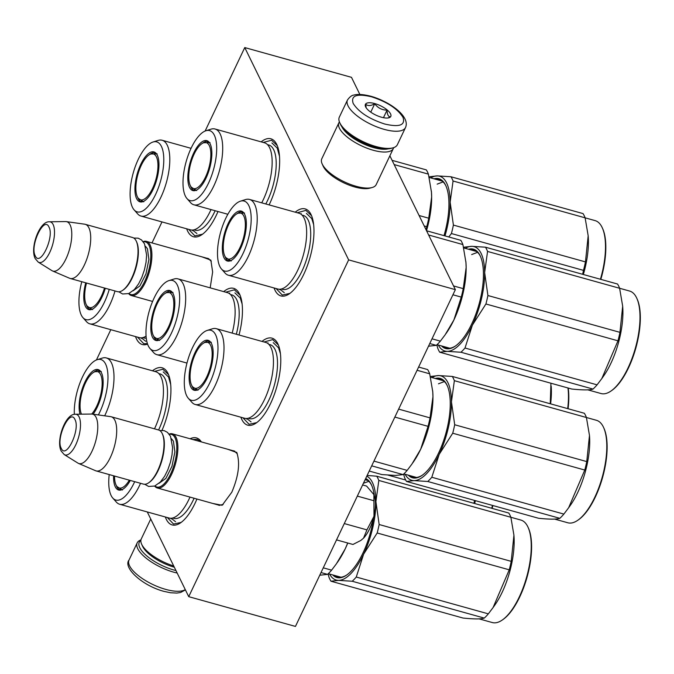 <?xml version="1.0" encoding="UTF-8"?>
<svg xmlns="http://www.w3.org/2000/svg" width="674" height="674" viewBox="0 0 674 674"><rect width="100%" height="100%" fill="white"/><g stroke="black" fill="none" stroke-linecap="round" stroke-linejoin="round"><path stroke-width="1.01" d="M227.955 449.331L236.835 452.591M232.968 450.721L233.979 450.881L237.299 453.754M201.973 256.861L210.852 260.13L212.639 272.01L210.187 287.849M206.985 258.26L207.996 258.42L211.316 261.293M236.658 452.212C240.306 462.625 238.689 475.97 231.797 492.239L222.15 505.273L212.858 503.47M217.988 211.518A45.166 17.718 105.6 0 1 216.362 215.158A45.166 17.718 105.6 0 1 201.947 234.628A45.166 17.718 105.6 0 1 186.681 228.806M147.581 344.119A45.166 17.718 105.6 0 1 135.516 336.57M152.484 370.801A45.166 17.718 105.6 0 1 168.239 373.977A45.166 17.718 105.6 0 1 162.03 430.307M261.15 141.86A45.166 17.718 105.6 0 1 276.98 144.969A45.166 17.718 105.6 0 1 269.448 204.205A45.166 17.718 105.6 0 1 269.111 204.896M196.934 499.03A45.166 17.718 105.6 0 1 195.013 503.335A45.166 17.718 105.6 0 1 180.598 522.805A45.166 17.718 105.6 0 1 165.341 516.983M190.127 438.774A45.166 17.718 105.6 0 1 201.374 441.917M295.22 212.175A45.166 17.718 105.6 0 1 311.287 215.09A45.166 17.718 105.6 0 1 303.755 274.326A45.166 17.718 105.6 0 1 289.34 293.797A45.166 17.718 105.6 0 1 274.082 287.975M262.026 341.415A45.166 17.718 105.6 0 1 278.092 344.338A45.166 17.718 105.6 0 1 270.56 403.566A45.166 17.718 105.6 0 1 256.145 423.036A45.166 17.718 105.6 0 1 240.888 417.214M223.692 291.623A45.166 17.718 105.6 0 1 239.767 294.538A45.166 17.718 105.6 0 1 239.017 335.003M205.132 131.034L244.763 47.576L348.643 259.886L188.728 596.667L147.277 511.945M96.424 359.967L110.806 329.687M151.995 242.926L161.979 221.914M223.145 504.514L218.814 505.256L217.871 504.868M348.643 259.886L455.363 289.651L295.448 626.424L188.728 596.667M244.763 47.576L351.483 77.333L359.857 94.453M389.875 155.804L455.363 289.651M256.735 422.615L249.094 424.3L242.926 417.787M264.065 341.988L272.717 339.603L278.379 345.004M289.93 293.375L282.288 295.06L276.121 288.548M297.259 212.748L305.912 210.364L311.573 215.756M225.739 292.187L234.383 289.812L240.054 295.204M154.557 371.382L162.864 369.251L168.525 374.643M181.188 522.384L173.555 524.069L167.379 517.556M192.781 439.515L197.17 439.372L200.852 441.765M147.429 343.689L143.722 343.656L137.555 337.143M263.214 142.433L271.605 140.243L277.267 145.635M202.537 234.198L194.896 235.892L188.72 229.371M143.149 241.621A28.106 11.028 105.6 0 1 146.427 241.368A28.106 11.028 105.6 0 1 150.066 244.873A28.106 11.028 -74.4 0 1 147.707 276.921A28.106 11.028 -74.4 0 1 131.32 295.515A28.106 11.028 -74.4 0 1 128.65 293.603M143.351 241.89A27.305 10.708 105.6 0 1 149.038 245.344A27.305 10.708 -74.4 0 1 145.795 278.901A27.305 10.708 -74.4 0 1 128.961 293.485M70.138 278.455L117.453 291.648A28.106 11.028 -74.4 0 0 122.702 290.326L123.477 289.786A27.305 10.708 -74.4 0 0 136.03 267.654A27.305 10.708 -74.4 0 0 136.746 242.21L136.359 241.351A28.106 11.028 -74.4 0 0 136.19 240.997A28.106 11.028 105.6 0 0 132.551 237.501L85.236 224.307A28.106 11.028 105.6 0 1 88.884 227.804A28.106 11.028 -74.4 0 1 86.525 259.861A28.106 11.028 -74.4 0 1 70.138 278.455A28.106 11.028 -74.4 0 1 69.59 278.261L52.513 270.94A25.637 10.059 -74.4 0 0 67.729 254.772A25.637 10.059 -74.4 0 0 70.113 224.914A25.637 10.059 105.6 0 0 66.271 221.611L84.671 224.189A28.106 11.028 105.6 0 1 85.236 224.307M122.702 290.326A28.106 11.028 -74.4 0 0 135.617 267.536A28.106 11.028 -74.4 0 0 136.359 241.351M49.463 221.788C39.454 220.962 29.723 248.142 35.225 258.631L38.224 262.093A21.062 8.265 -74.4 0 0 50.946 249.65A21.062 8.265 -74.4 0 0 53.136 224.535A21.062 8.265 -74.4 0 0 49.463 221.788L65.639 221.578A25.637 10.059 105.6 0 1 66.271 221.611M38.224 262.093L51.949 270.645A25.637 10.059 -74.4 0 0 52.513 270.94M169.132 434.09A28.106 11.028 105.6 0 1 172.409 433.837A28.106 11.028 105.6 0 1 176.049 437.333A28.106 11.028 -74.4 0 1 173.69 469.39A28.106 11.028 -74.4 0 1 157.303 487.976A28.106 11.028 -74.4 0 1 154.641 486.072M169.334 434.351A27.305 10.708 105.6 0 1 175.021 437.805A27.305 10.708 -74.4 0 1 171.777 471.362A27.305 10.708 -74.4 0 1 154.944 485.946M96.121 470.915L143.436 484.109A28.106 11.028 -74.4 0 0 148.684 482.786L149.46 482.247A27.305 10.708 -74.4 0 0 162.013 460.115A27.305 10.708 -74.4 0 0 162.729 434.679L162.341 433.812A28.106 11.028 -74.4 0 0 162.181 433.466A28.106 11.028 105.6 0 0 158.533 429.961L111.218 416.768A28.106 11.028 105.6 0 1 114.866 420.273A28.106 11.028 -74.4 0 1 112.507 452.321A28.106 11.028 -74.4 0 1 96.121 470.915A28.106 11.028 -74.4 0 1 95.573 470.722L78.496 463.409A25.637 10.059 -74.4 0 0 93.711 447.233A25.637 10.059 -74.4 0 0 96.096 417.375A25.637 10.059 105.6 0 0 92.254 414.08L110.654 416.65A28.106 11.028 105.6 0 1 111.218 416.768M148.684 482.786A28.106 11.028 -74.4 0 0 161.608 459.997A28.106 11.028 -74.4 0 0 162.341 433.812M75.446 414.249C65.445 413.432 55.706 440.611 61.208 451.091L64.207 454.554A21.062 8.265 -74.4 0 0 76.937 442.11A21.062 8.265 -74.4 0 0 79.119 416.995A21.062 8.265 -74.4 0 0 75.446 414.249L91.622 414.038A25.637 10.059 105.6 0 1 92.254 414.08M64.207 454.554L77.931 463.105A25.637 10.059 -74.4 0 0 78.496 463.409M369.554 528.921A26.101 10.236 105.6 0 1 363.522 538.172L366.934 529.882L373.843 516.587A26.101 10.236 105.6 0 1 369.554 528.921M339.536 533.572L348.172 515.383M360.75 540.497L363.522 538.172L360.742 540.497L352.957 544.466L336.537 539.891M362.62 484.96L366.597 486.072L373.826 494.531A26.101 10.236 -74.4 0 1 373.901 494.699L373.986 515.972A26.101 10.236 -74.4 0 0 373.901 494.699M373.986 515.972L373.843 516.587M345.004 523.765L366.934 529.882M357.33 496.106L373.75 500.689M175.965 570.566A30.515 11.323 -154.6 0 1 174.094 570.078A30.515 11.323 -154.6 0 1 139.813 547.735A30.515 11.323 -154.6 0 1 140.866 540.371M177.169 573.043A32.116 11.921 -154.6 0 1 173.841 572.209A32.116 11.921 -154.6 0 1 137.757 548.687A32.116 11.921 -154.6 0 1 137.201 542.848A32.116 11.921 -154.6 0 1 140.942 539.908M347.481 99.988L339.325 117.158A32.116 11.921 25.4 0 0 339.704 122.617L340.496 124.378A30.515 11.323 25.4 0 0 340.665 124.749A30.515 11.323 25.4 0 0 374.946 147.092A30.515 11.323 25.4 0 0 391.03 148.373L392.891 147.876A32.116 11.921 25.4 0 0 397.357 144.716L405.512 127.538C410.517 116.358 389.547 101.504 370.902 96.264C359.444 93.357 355.029 94.739 354.086 95.042C351.954 95.16 349.755 96.812 347.481 99.988A32.116 11.921 25.4 0 0 384.121 129.349A32.116 11.921 25.4 0 0 405.512 127.538M339.704 122.617A32.116 11.921 25.4 0 0 339.881 123.005A32.116 11.921 25.4 0 0 375.966 146.519A32.116 11.921 25.4 0 0 392.891 147.876M384.77 124.033C399.497 127.437 405.571 125.212 403.001 117.343C397.475 108.649 386.952 101.791 371.425 96.761C356.698 93.349 350.623 95.582 353.193 103.451C358.72 112.145 369.251 119.003 384.77 124.033M381.433 117.209A14.053 5.215 25.4 0 0 388.839 117.807A14.053 5.215 25.4 0 0 388.561 111.227A14.053 5.215 25.4 0 0 374.761 103.577A14.053 5.215 25.4 0 0 365.569 106.753A14.053 5.215 25.4 0 0 381.433 117.209M388.022 117.967L390.364 116.863C388.275 116.703 387.171 114.454 387.061 110.115C381.964 110.089 377.853 107.966 374.736 103.771C370.742 105.987 367.734 106.121 365.721 104.167L366.159 107.798M374.736 103.771L370.759 112.154M387.061 110.115L383.464 117.697M174.33 567.23A28.106 10.43 -154.6 0 1 166.099 564.323A28.106 10.43 -154.6 0 1 142.593 546.311L141.599 544.103A30.111 11.18 -154.6 0 1 140.883 540.228A30.111 11.18 -154.6 0 1 141.254 538.989L150.74 519.014M173.707 565.958A30.111 11.18 -154.6 0 1 166.781 563.413A30.111 11.18 -154.6 0 1 141.599 544.103M341.92 126.855A28.106 10.43 25.4 0 0 342.004 127.024A28.106 10.43 25.4 0 0 373.573 147.606A28.106 10.43 25.4 0 0 388.207 148.836M339.418 121.918A30.111 11.18 25.4 0 0 338.904 122.735A30.111 11.18 25.4 0 0 339.426 128.212A30.111 11.18 25.4 0 0 373.253 150.26A30.111 11.18 25.4 0 0 393.304 148.566A30.111 11.18 25.4 0 0 393.616 147.657M338.904 122.735L321.793 158.769A30.111 11.18 25.4 0 0 322.147 163.883L323.132 166.09A28.106 10.43 25.4 0 0 323.293 166.427A28.106 10.43 25.4 0 0 354.869 187.01A28.106 10.43 25.4 0 0 369.681 188.189L372.014 187.566A30.111 11.18 25.4 0 0 376.193 184.609L393.304 148.566M322.147 163.883A30.111 11.18 25.4 0 0 322.315 164.245A30.111 11.18 25.4 0 0 356.142 186.294A30.111 11.18 25.4 0 0 372.014 187.566M189.984 497.092A39.345 15.435 105.6 0 1 187.625 502.004A39.345 15.435 105.6 0 1 169.098 518.036L119.652 504.245A39.345 15.435 105.6 0 1 116.316 502.054L112.76 498.035A36.337 14.255 -74.4 0 0 134.69 481.674M319.762 575.217L327.556 574.374A60.222 23.632 -74.4 0 0 331.608 570.153L336.377 563.843L345.147 548.99L347.717 543.008M337.11 562.798L337.598 562.099A54.206 21.265 -74.4 0 0 345.147 548.99A54.206 21.265 -74.4 0 0 347.776 543.025M327.556 574.374L321.026 572.555M331.608 570.153L323.276 567.828M121.042 489.998A25.494 10 105.6 0 1 119.972 488.987M120.579 490.099A25.494 10 105.6 0 1 120.174 490.006A25.494 10 105.6 0 1 116.863 486.839A25.494 10 -74.4 0 1 116.299 485.44M113.603 475.793A25.924 10.169 -74.4 0 0 115.271 486.796A25.924 10.169 -74.4 0 0 119.795 490.175A25.924 10.169 -74.4 0 0 130.301 480.444M109.213 474.563A36.337 14.255 -74.4 0 0 111.126 495.533A36.337 14.255 -74.4 0 0 112.76 498.035M140.537 483.3A39.345 15.435 105.6 0 1 119.652 504.245M194.095 498.238A38.401 15.064 105.6 0 1 172.797 517.969M363.429 483.258L368.847 481.337M175.552 521.71L171.162 518.247M367.136 475.448L376.741 476.206L508.803 513.04A60.222 23.632 105.6 0 1 509.906 515.02A60.222 23.632 105.6 0 1 510.875 517.278L378.822 480.444L375.907 501.582A54.206 21.265 -74.4 0 0 372.368 482.39A54.206 21.265 -74.4 0 0 366.782 476.198M376.741 476.206A60.222 23.632 105.6 0 1 377.844 478.195A60.222 23.632 105.6 0 1 378.822 480.444M510.875 517.278L513.933 535.207L511.212 561.358A60.222 23.632 105.6 0 1 509.241 569.816L493.09 607.544L488.33 613.854A60.222 23.632 105.6 0 1 484.277 618.083C481.27 619.204 474.184 619.187 463.03 618.041L330.968 581.215A60.222 23.632 105.6 0 1 328.895 576.978L328.128 573.844M513.959 535.619L513.992 536.15A53.195 20.869 105.6 0 1 494.733 605.218L493.284 607.274M375.907 501.582L379.159 524.524A60.222 23.632 105.6 0 1 377.179 532.991L363.623 554.188L356.268 577.028A60.222 23.632 105.6 0 1 352.216 581.249L338.533 580.373L330.968 581.215M375.907 501.667A54.206 21.265 105.6 0 1 363.665 554.104M363.623 554.188A54.206 21.265 105.6 0 1 338.533 580.373M329.561 574.037A54.206 21.265 -74.4 0 0 338.491 580.373M371.821 485.659A50.786 19.925 -74.4 0 0 371.719 485.449A50.786 19.925 -74.4 0 0 365.359 479.197M335.062 575.571A50.786 19.925 -74.4 0 0 337.843 576.969A50.786 19.925 -74.4 0 0 346.95 574.846M332.779 574.93A51.595 20.245 -74.4 0 0 346.554 575.124A51.595 20.245 -74.4 0 0 373.632 517.447M374.255 495.567A51.595 20.245 -74.4 0 0 371.627 485.221A51.595 20.245 -74.4 0 0 371.323 484.572A51.595 20.245 -74.4 0 0 365.679 478.523M511.212 561.358L379.159 524.524M509.241 569.816L377.179 532.991M488.33 613.854L356.268 577.028M484.277 618.083L352.216 581.249M510.875 517.27L520.876 520.058A53.195 20.869 105.6 0 1 527.776 526.68A53.195 20.869 105.6 0 1 528.087 527.346A53.195 20.869 105.6 0 1 526.689 576.91A53.195 20.869 105.6 0 1 502.24 620.046A53.195 20.869 105.6 0 1 492.298 622.549L479.121 618.875M528.087 527.346L528.475 528.214A52.395 20.557 105.6 0 1 527.102 577.028A52.395 20.557 105.6 0 1 503.015 619.507L502.24 620.046M129.332 480.174A23.826 9.352 105.6 0 1 117.158 486.679A23.826 9.352 105.6 0 1 114.521 476.046M121.101 489.981A26.783 10.506 105.6 0 1 120.772 489.4M195.199 404.476A39.345 15.435 105.6 0 0 218.132 378.451A39.345 15.435 105.6 0 0 221.434 333.571A39.345 15.435 -74.4 0 0 216.337 328.676L265.783 342.468A39.345 15.435 -74.4 0 1 270.881 347.363A39.345 15.435 105.6 0 1 273.332 365.771A39.345 15.435 105.6 0 1 263.163 402.235A39.345 15.435 105.6 0 1 244.645 418.268L195.199 404.476A39.345 15.435 105.6 0 1 191.863 402.285L188.299 398.267A36.337 14.255 -74.4 0 0 210.937 380.313A36.337 14.255 -74.4 0 0 215.613 334.81A36.337 14.255 -74.4 0 0 207.221 330.42A36.337 14.255 -74.4 0 0 188.265 358.56A36.337 14.255 -74.4 0 0 186.673 395.764A36.337 14.255 -74.4 0 0 188.299 398.267M432.666 390.76A54.206 21.265 105.6 0 1 432.767 391.956A54.206 21.265 105.6 0 1 432.952 396.7L432.75 391.729L429.7 373.8A60.222 23.632 -74.4 0 0 428.731 371.551A60.222 23.632 -74.4 0 0 427.628 369.563L418.613 367.052M412.648 463.03L413.145 462.33A54.206 21.265 -74.4 0 0 420.686 449.221L411.924 464.074L407.155 470.385A60.222 23.632 -74.4 0 1 403.103 474.606L395.562 475.448L381.855 474.572L369.226 471.05M403.103 474.606L371.694 465.852M407.155 470.385L373.944 461.117M428.066 426.339A60.222 23.632 -74.4 0 0 430.037 417.88L432.952 396.7A54.206 21.265 -74.4 0 1 420.686 449.221L428.066 426.339L394.854 417.08M430.037 417.88L398.629 409.118M429.7 373.8L417.08 370.279M196.581 390.229A25.494 10 105.6 0 1 195.519 389.218M196.117 390.33A25.494 10 105.6 0 1 195.713 390.238A25.494 10 105.6 0 1 192.41 387.07A25.494 10 -74.4 0 1 191.837 385.671M208.713 341.903A25.494 10 105.6 0 1 210.145 341.583M209.808 341.255A25.494 10 -74.4 0 0 209.412 341.128A25.494 10 -74.4 0 0 203.733 343.024M211.468 343.538A25.924 10.169 -74.4 0 0 209.176 340.791A25.924 10.169 -74.4 0 0 193.505 356.108A25.924 10.169 -74.4 0 0 190.818 387.036A25.924 10.169 -74.4 0 0 195.342 390.406A25.924 10.169 -74.4 0 0 209.782 371.728A25.924 10.169 -74.4 0 0 211.468 343.538M248.344 418.209A38.401 15.064 105.6 0 0 271.285 394.517A38.401 15.064 105.6 0 0 275 349.41A38.401 15.064 -74.4 0 0 268.918 344.431M216.337 328.676A39.345 15.435 -74.4 0 0 212.344 328.819L207.221 330.42M438.471 383.801L444.393 381.568M251.09 421.941L246.709 418.478M273.206 342.662L278.539 347.784L280.426 353.69M452.288 376.437L584.35 413.272A60.222 23.632 105.6 0 1 585.445 415.26A60.222 23.632 105.6 0 1 586.422 417.509L454.36 380.675L451.445 401.814A54.206 21.265 -74.4 0 0 447.907 382.621A54.206 21.265 -74.4 0 0 438.606 375.561L452.288 376.437A60.222 23.632 105.6 0 1 453.383 378.426A60.222 23.632 105.6 0 1 454.36 380.675M603.634 427.577A53.195 20.869 105.6 0 1 602.236 477.141A53.195 20.869 105.6 0 1 577.778 520.277L578.553 519.738A52.395 20.557 105.6 0 0 602.64 477.259A52.395 20.557 105.6 0 0 604.022 428.445L603.634 427.577A53.195 20.869 105.6 0 0 603.323 426.912A53.195 20.869 105.6 0 0 596.423 420.29L586.422 417.501L589.472 435.438L586.759 461.589A60.222 23.632 105.6 0 1 584.779 470.048L568.629 507.775L563.868 514.085A60.222 23.632 105.6 0 1 559.824 518.314C556.808 519.435 549.723 519.418 538.577 518.272L406.515 481.447A60.222 23.632 105.6 0 1 404.442 477.209L403.675 474.075M589.497 435.851L589.539 436.381A53.195 20.869 105.6 0 1 570.28 505.449L568.831 507.505M451.445 401.814L454.697 424.755A60.222 23.632 105.6 0 1 452.726 433.222L439.204 454.335L431.807 477.259A60.222 23.632 105.6 0 1 427.763 481.489L414.08 480.604L406.515 481.447M451.445 401.906A54.206 21.265 105.6 0 1 439.204 454.335M439.162 454.428A54.206 21.265 105.6 0 1 414.08 480.604M405.099 474.269A54.206 21.265 -74.4 0 0 414.038 480.604M430.467 376.935A60.222 23.632 105.6 0 1 431.04 376.404L438.606 375.561M432.068 377.583A54.206 21.265 105.6 0 1 438.563 375.561M447.359 385.89A50.786 19.925 -74.4 0 0 447.258 385.68A50.786 19.925 -74.4 0 0 440.678 379.361A50.786 19.925 -74.4 0 0 437.569 379.117M410.601 475.802A50.786 19.925 -74.4 0 0 413.389 477.209A50.786 19.925 -74.4 0 0 422.488 475.077M408.318 475.17A51.595 20.245 -74.4 0 0 422.101 475.355A51.595 20.245 -74.4 0 0 445.817 433.525A51.595 20.245 -74.4 0 0 447.174 385.452A51.595 20.245 -74.4 0 0 446.87 384.812A51.595 20.245 -74.4 0 0 435.278 378.485M586.759 461.589L454.697 424.755M584.779 470.048L452.726 433.222M563.868 514.085L431.807 477.259M559.824 518.314L427.763 481.489M577.778 520.277A53.195 20.869 105.6 0 1 567.837 522.78L554.66 519.106M206.766 376.833A23.826 9.352 105.6 0 1 192.705 386.91A23.826 9.352 105.6 0 1 195.46 353.724A23.826 9.352 -74.4 0 1 205.115 342.417A23.826 9.352 -74.4 0 1 212.125 352.384A23.826 9.352 -74.4 0 1 206.766 376.833M196.648 390.212A26.783 10.506 105.6 0 1 196.311 389.631M210.195 341.634A26.783 10.506 -74.4 0 0 209.606 341.954M228.393 275.236A39.345 15.435 105.6 0 0 251.335 249.212A39.345 15.435 105.6 0 0 254.637 204.332A39.345 15.435 -74.4 0 0 249.532 199.437L298.978 213.228A39.345 15.435 -74.4 0 1 304.084 218.123A39.345 15.435 105.6 0 1 306.535 236.532A39.345 15.435 105.6 0 1 296.358 272.995A39.345 15.435 105.6 0 1 277.84 289.028L228.393 275.236A39.345 15.435 105.6 0 1 225.057 273.046L221.502 269.027A36.337 14.255 -74.4 0 0 244.14 251.073A36.337 14.255 -74.4 0 0 248.807 205.57A36.337 14.255 -74.4 0 0 240.416 201.181A36.337 14.255 -74.4 0 0 221.468 229.32A36.337 14.255 -74.4 0 0 219.867 266.525A36.337 14.255 -74.4 0 0 221.502 269.027M465.869 261.52A54.206 21.265 105.6 0 1 465.961 262.717A54.206 21.265 105.6 0 1 466.147 267.46L465.945 262.489L462.903 244.561A60.222 23.632 -74.4 0 0 461.926 242.311A60.222 23.632 -74.4 0 0 460.822 240.323L426.549 230.769M428.504 346.209L436.297 345.366A60.222 23.632 -74.4 0 0 440.349 341.145L445.118 334.835L453.888 319.982L461.26 297.099L452.928 294.782M445.851 333.79L446.34 333.091A54.206 21.265 -74.4 0 0 453.888 319.982A54.206 21.265 -74.4 0 0 466.147 267.46L463.24 288.641L453.543 285.936M436.297 345.366L429.768 343.546M440.349 341.145L432.017 338.82M461.26 297.099A60.222 23.632 -74.4 0 0 463.24 288.641M462.903 244.561L428.622 234.999M229.775 260.99A25.494 10 105.6 0 1 228.713 259.979M229.32 261.091A25.494 10 105.6 0 1 228.916 260.998A25.494 10 105.6 0 1 225.605 257.83A25.494 10 -74.4 0 1 225.032 256.432M241.907 212.664A25.494 10 105.6 0 1 243.348 212.344M243.002 212.015A25.494 10 -74.4 0 0 242.615 211.889A25.494 10 -74.4 0 0 236.928 213.784M244.662 214.298A25.924 10.169 -74.4 0 0 242.379 211.552A25.924 10.169 -74.4 0 0 226.708 226.868A25.924 10.169 -74.4 0 0 224.012 257.797A25.924 10.169 -74.4 0 0 228.537 261.167A25.924 10.169 -74.4 0 0 242.985 242.488A25.924 10.169 -74.4 0 0 244.662 214.298M281.538 288.961A38.401 15.064 105.6 0 0 304.488 265.278A38.401 15.064 105.6 0 0 308.203 220.171A38.401 15.064 -74.4 0 0 302.112 215.191M249.532 199.437A39.345 15.435 -74.4 0 0 245.547 199.58L240.416 201.181M471.665 254.561L477.588 252.329M284.293 292.701L279.904 289.239M306.4 213.422L311.742 218.544L313.621 224.442M485.482 247.198L617.544 284.032A60.222 23.632 105.6 0 1 618.648 286.012A60.222 23.632 105.6 0 1 619.617 288.27L487.555 251.436L484.648 272.574A54.206 21.265 -74.4 0 0 481.11 253.382A54.206 21.265 -74.4 0 0 471.8 246.322L485.482 247.198A60.222 23.632 105.6 0 1 486.586 249.186A60.222 23.632 105.6 0 1 487.555 251.436M636.829 298.338A53.195 20.869 105.6 0 1 635.43 347.902A53.195 20.869 105.6 0 1 610.981 391.038L611.756 390.499A52.395 20.557 105.6 0 0 635.843 348.02A52.395 20.557 105.6 0 0 637.216 299.205L636.829 298.338A53.195 20.869 105.6 0 0 636.517 297.672A53.195 20.869 105.6 0 0 629.617 291.05L619.617 288.261L622.675 306.198L619.954 332.349A60.222 23.632 105.6 0 1 617.982 340.808L601.831 378.535L597.071 384.846A60.222 23.632 105.6 0 1 593.019 389.075C590.011 390.195 582.926 390.179 571.771 389.033L439.709 352.207A60.222 23.632 105.6 0 1 437.637 347.969L436.87 344.835M622.7 306.611L622.734 307.142A53.195 20.869 105.6 0 1 603.474 376.21L602.025 378.266M484.648 272.574L487.9 295.515A60.222 23.632 105.6 0 1 485.92 303.982L472.364 325.18L465.009 348.02A60.222 23.632 105.6 0 1 460.957 352.241L447.275 351.365L439.709 352.207M484.648 272.658A54.206 21.265 105.6 0 1 472.407 325.095M472.364 325.18A54.206 21.265 105.6 0 1 447.275 351.365M438.302 345.029A54.206 21.265 -74.4 0 0 447.233 351.365M463.661 247.695A60.222 23.632 105.6 0 1 464.234 247.164L471.8 246.322M465.262 248.344A54.206 21.265 105.6 0 1 471.758 246.322M480.562 256.651A50.786 19.925 -74.4 0 0 480.461 256.44A50.786 19.925 -74.4 0 0 473.873 250.121A50.786 19.925 -74.4 0 0 470.764 249.877M443.804 346.562A50.786 19.925 -74.4 0 0 446.584 347.969A50.786 19.925 -74.4 0 0 455.691 345.838M441.521 345.922A51.595 20.245 -74.4 0 0 455.295 346.116A51.595 20.245 -74.4 0 0 479.012 304.286A51.595 20.245 -74.4 0 0 480.368 256.213A51.595 20.245 -74.4 0 0 480.065 255.572A51.595 20.245 -74.4 0 0 468.481 249.237M619.954 332.349L487.9 295.515M617.982 340.808L485.92 303.982M597.071 384.846L465.009 348.02M593.019 389.075L460.957 352.241M610.981 391.038A53.195 20.869 105.6 0 1 601.039 393.54L587.863 389.867M239.969 247.594A23.826 9.352 105.6 0 1 225.9 257.67A23.826 9.352 105.6 0 1 228.654 224.484A23.826 9.352 -74.4 0 1 238.31 213.169A23.826 9.352 -74.4 0 1 245.319 223.145A23.826 9.352 -74.4 0 1 239.969 247.594M229.842 260.973A26.783 10.506 105.6 0 1 229.514 260.391M243.39 212.394A26.783 10.506 -74.4 0 0 242.809 212.714M104.664 415.816A39.345 15.435 105.6 0 0 111.429 362.831A39.345 15.435 -74.4 0 0 106.332 357.936L155.778 371.719A39.345 15.435 -74.4 0 1 160.875 376.614A39.345 15.435 105.6 0 1 163.327 395.023A39.345 15.435 105.6 0 1 154.489 428.841M98.707 371.155A25.494 10 105.6 0 1 100.14 370.843M99.803 370.515A25.494 10 -74.4 0 0 99.407 370.38A25.494 10 -74.4 0 0 93.728 372.284M93.088 414.198A25.924 10.169 -74.4 0 0 101.462 372.798A25.924 10.169 -74.4 0 0 99.171 370.043A25.924 10.169 -74.4 0 0 84.208 383.658A25.924 10.169 -74.4 0 0 80.012 414.19M98.37 414.931A36.337 14.255 -74.4 0 0 105.607 364.07A36.337 14.255 -74.4 0 0 97.216 359.68A36.337 14.255 -74.4 0 0 74.351 414.35M158.592 429.978A38.401 15.064 105.6 0 0 164.995 378.67A38.401 15.064 -74.4 0 0 158.912 373.691M106.332 357.936A39.345 15.435 -74.4 0 0 102.338 358.079L97.216 359.68M163.201 371.913L168.534 377.036L170.691 384.509M474.555 500.42L473.923 503.31M475.423 500.664A53.195 20.869 105.6 0 1 474.622 503.503M405.706 480.04L388.047 475.119M492.5 505.424A53.195 20.869 105.6 0 1 491.691 508.263M492.905 505.542A52.395 20.557 105.6 0 1 492.104 508.381M101.336 371.543L95.101 371.669A23.826 9.352 -74.4 0 1 102.111 381.644A23.826 9.352 -74.4 0 1 96.761 406.093A23.826 9.352 105.6 0 1 91.723 414.038M81.453 414.173A23.826 9.352 105.6 0 1 85.455 382.975A23.826 9.352 -74.4 0 1 95.101 371.669M100.19 370.894A26.783 10.506 -74.4 0 0 99.6 371.214M149.973 348.466A36.337 14.255 -74.4 0 0 172.611 330.521A36.337 14.255 -74.4 0 0 177.287 285.009A36.337 14.255 -74.4 0 0 168.888 280.628A36.337 14.255 -74.4 0 0 149.94 308.759A36.337 14.255 -74.4 0 0 148.339 345.964A36.337 14.255 -74.4 0 0 149.973 348.466L153.529 352.494A39.345 15.435 105.6 0 0 156.865 354.676A39.345 15.435 105.6 0 0 179.806 328.651A39.345 15.435 105.6 0 0 183.109 283.771A39.345 15.435 -74.4 0 0 178.012 278.876L227.458 292.668A39.345 15.435 -74.4 0 1 232.555 297.563A39.345 15.435 105.6 0 1 235.007 315.971A39.345 15.435 105.6 0 1 232.193 333.099M158.255 340.429A25.494 10 105.6 0 1 157.185 339.418M157.792 340.53A25.494 10 105.6 0 1 157.387 340.446A25.494 10 105.6 0 1 154.085 337.27A25.494 10 -74.4 0 1 153.512 335.879M170.387 292.103A25.494 10 105.6 0 1 171.819 291.791M171.474 291.463A25.494 10 -74.4 0 0 171.086 291.328A25.494 10 -74.4 0 0 165.4 293.232M173.142 293.746A25.924 10.169 -74.4 0 0 170.851 290.991A25.924 10.169 -74.4 0 0 155.18 306.316A25.924 10.169 -74.4 0 0 152.484 337.236A25.924 10.169 -74.4 0 0 157.017 340.614A25.924 10.169 -74.4 0 0 171.457 321.936A25.924 10.169 -74.4 0 0 173.142 293.746M236.33 334.253A38.401 15.064 105.6 0 0 236.675 299.61A38.401 15.064 -74.4 0 0 230.592 294.639M178.012 278.876A39.345 15.435 -74.4 0 0 174.018 279.028L168.888 280.628M234.881 292.861L240.214 297.984L242.101 303.89M551.172 386.05L551.214 386.581A53.195 20.869 105.6 0 1 550.616 403.861M550.936 383.22L550.254 403.76M567.955 387.971A53.195 20.869 105.6 0 1 567.693 408.629M568.216 388.039A52.395 20.557 105.6 0 1 568.081 408.73M168.441 327.042A23.826 9.352 105.6 0 1 154.371 337.118A23.826 9.352 105.6 0 1 157.126 303.923A23.826 9.352 -74.4 0 1 166.781 292.617A23.826 9.352 -74.4 0 1 173.791 302.592A23.826 9.352 -74.4 0 1 168.441 327.042M158.323 340.412A26.783 10.506 105.6 0 1 157.986 339.831M171.87 291.834A26.783 10.506 -74.4 0 0 171.28 292.162M187.001 198.586A36.337 14.255 -74.4 0 0 209.639 180.64A36.337 14.255 -74.4 0 0 214.307 135.137A36.337 14.255 -74.4 0 0 205.915 130.748A36.337 14.255 -74.4 0 0 186.968 158.887A36.337 14.255 -74.4 0 0 185.367 196.083A36.337 14.255 -74.4 0 0 187.001 198.586L190.557 202.613A39.345 15.435 105.6 0 0 193.893 204.803A39.345 15.435 105.6 0 0 216.834 178.77A39.345 15.435 105.6 0 0 220.137 133.899A39.345 15.435 -74.4 0 0 215.031 129.004L264.478 142.787A39.345 15.435 -74.4 0 1 269.583 147.69A39.345 15.435 105.6 0 1 272.035 166.09A39.345 15.435 105.6 0 1 261.866 202.562A39.345 15.435 105.6 0 1 261.714 202.832M431.368 191.087A54.206 21.265 105.6 0 1 431.47 192.284A54.206 21.265 105.6 0 1 431.646 197.027L431.444 192.056L428.403 174.128A60.222 23.632 -74.4 0 0 427.426 171.878A60.222 23.632 -74.4 0 0 426.33 169.89L392.091 160.345M426.103 229.851L426.76 226.666L424.199 225.95M426.76 226.666A60.222 23.632 -74.4 0 0 428.74 218.208L419.085 215.512M428.403 174.128L394.164 164.582M428.74 218.208L431.646 197.027A54.206 21.265 -74.4 0 1 426.507 230.685M195.283 190.557A25.494 10 105.6 0 1 194.213 189.537M194.82 190.658A25.494 10 105.6 0 1 194.415 190.565A25.494 10 105.6 0 1 191.104 187.397A25.494 10 -74.4 0 1 190.54 185.999M207.407 142.222A25.494 10 105.6 0 1 208.847 141.911M208.502 141.582A25.494 10 -74.4 0 0 208.114 141.447A25.494 10 -74.4 0 0 202.427 143.351M210.162 143.865A25.924 10.169 -74.4 0 0 207.878 141.119A25.924 10.169 -74.4 0 0 192.208 156.435A25.924 10.169 -74.4 0 0 189.512 187.355A25.924 10.169 -74.4 0 0 194.036 190.734A25.924 10.169 -74.4 0 0 208.485 172.055A25.924 10.169 -74.4 0 0 210.162 143.865M265.8 203.969A38.401 15.064 105.6 0 0 273.703 149.738A38.401 15.064 -74.4 0 0 267.612 144.758M215.031 129.004A39.345 15.435 -74.4 0 0 211.046 129.147L205.915 130.748M437.173 184.128L443.096 181.896M271.9 142.981L277.241 148.103L279.499 156.275M450.99 176.765L583.044 213.599A60.222 23.632 105.6 0 1 584.147 215.579A60.222 23.632 105.6 0 1 585.116 217.828L453.063 181.003L450.148 202.141A54.206 21.265 -74.4 0 0 446.609 182.94A54.206 21.265 -74.4 0 0 437.3 175.889L450.99 176.765A60.222 23.632 105.6 0 1 452.086 178.753A60.222 23.632 105.6 0 1 453.063 181.003M600.829 279.365A52.395 20.557 105.6 0 0 602.716 228.764L602.329 227.905A53.195 20.869 105.6 0 0 602.017 227.239A53.195 20.869 105.6 0 0 595.117 220.617L585.116 217.828L588.175 235.765L585.462 261.908A60.222 23.632 105.6 0 1 583.482 270.375L582.648 274.301M588.2 236.178L588.242 236.709A53.195 20.869 105.6 0 1 583.347 274.495M450.148 202.141L453.4 225.082A60.222 23.632 105.6 0 1 451.42 233.541L448.758 236.962M450.148 202.225A54.206 21.265 105.6 0 1 444.992 235.908M429.161 177.262A60.222 23.632 105.6 0 1 429.734 176.723L437.3 175.889M430.762 177.911A54.206 21.265 105.6 0 1 437.257 175.889M446.062 186.218A50.786 19.925 -74.4 0 0 445.961 186.007A50.786 19.925 -74.4 0 0 439.372 179.688A50.786 19.925 -74.4 0 0 436.263 179.444M444.006 235.63A51.595 20.245 -74.4 0 0 445.868 185.78A51.595 20.245 -74.4 0 0 445.565 185.131A51.595 20.245 -74.4 0 0 433.98 178.804M585.462 261.908L453.4 225.082M583.482 270.375L451.42 233.541M602.329 227.905A53.195 20.869 105.6 0 1 600.424 279.255M205.469 177.161A23.826 9.352 105.6 0 1 191.399 187.237A23.826 9.352 105.6 0 1 194.154 154.043A23.826 9.352 -74.4 0 1 203.809 142.736A23.826 9.352 -74.4 0 1 210.819 152.712A23.826 9.352 -74.4 0 1 205.469 177.161M195.342 190.531A26.783 10.506 105.6 0 1 195.013 189.958M208.889 141.961A26.783 10.506 -74.4 0 0 208.308 142.281M146.081 336.132A39.345 15.435 105.6 0 1 139.274 337.623L89.827 323.832A39.345 15.435 105.6 0 1 86.491 321.641L82.927 317.623A36.337 14.255 -74.4 0 0 109.247 289.357M91.209 309.585A25.494 10 105.6 0 1 90.148 308.574M90.746 309.686A25.494 10 105.6 0 1 90.341 309.593A25.494 10 105.6 0 1 87.039 306.426A25.494 10 -74.4 0 1 86.466 305.027M85.733 282.802A25.924 10.169 -74.4 0 0 85.446 306.392A25.924 10.169 -74.4 0 0 89.971 309.762A25.924 10.169 -74.4 0 0 105.312 288.261M81.798 281.707A36.337 14.255 -74.4 0 0 81.301 315.12A36.337 14.255 -74.4 0 0 82.927 317.623M115.01 290.966A39.345 15.435 105.6 0 1 89.827 323.832M146.275 338.154A38.401 15.064 105.6 0 1 142.972 337.564M145.719 341.297L141.338 337.834M104.495 288.034A23.826 9.352 -74.4 0 1 101.395 296.189A23.826 9.352 105.6 0 1 87.334 306.266A23.826 9.352 105.6 0 1 86.499 283.013M91.276 309.568A26.783 10.506 105.6 0 1 90.939 308.987M211.029 209.58A39.345 15.435 105.6 0 1 208.965 213.818A39.345 15.435 105.6 0 1 190.447 229.851L140.992 216.068A39.345 15.435 105.6 0 1 137.656 213.877L134.101 209.85A36.337 14.255 -74.4 0 0 156.739 191.905A36.337 14.255 -74.4 0 0 161.415 146.401A36.337 14.255 -74.4 0 0 153.023 142.012A36.337 14.255 -74.4 0 0 134.067 170.143A36.337 14.255 -74.4 0 0 132.466 207.348A36.337 14.255 -74.4 0 0 134.101 209.85M142.382 201.812A25.494 10 105.6 0 1 141.313 200.801M141.919 201.922A25.494 10 105.6 0 1 141.515 201.829A25.494 10 105.6 0 1 138.212 198.653A25.494 10 -74.4 0 1 137.639 197.263M154.514 153.487A25.494 10 105.6 0 1 155.947 153.175M155.61 152.846A25.494 10 -74.4 0 0 155.214 152.712A25.494 10 -74.4 0 0 149.535 154.616M157.269 155.13A25.924 10.169 -74.4 0 0 154.978 152.375A25.924 10.169 -74.4 0 0 139.307 167.7A25.924 10.169 -74.4 0 0 136.62 198.619A25.924 10.169 -74.4 0 0 141.144 201.998A25.924 10.169 -74.4 0 0 155.584 183.32A25.924 10.169 -74.4 0 0 157.269 155.13M140.992 216.068A39.345 15.435 105.6 0 0 163.934 190.034A39.345 15.435 105.6 0 0 167.236 145.163A39.345 15.435 -74.4 0 0 162.139 140.259A39.345 15.435 -74.4 0 0 158.146 140.411L153.023 142.012M215.141 210.726A38.401 15.064 105.6 0 1 194.146 229.792M196.892 233.533L192.511 230.07M152.568 188.425A23.826 9.352 105.6 0 1 138.499 198.501A23.826 9.352 105.6 0 1 141.262 165.307A23.826 9.352 -74.4 0 1 150.909 154.001A23.826 9.352 -74.4 0 1 157.927 163.976A23.826 9.352 -74.4 0 1 152.568 188.425M142.45 201.796A26.783 10.506 105.6 0 1 142.113 201.214M155.997 153.225A26.783 10.506 -74.4 0 0 155.408 153.546M145.5 246.313L147.438 248.714L148.895 259.507L145.98 273.871L139.88 285.945L133.09 290.806M48.958 227.045C44.122 215.394 29.58 246.018 35.267 255.867C40.103 267.519 54.645 236.894 48.958 227.045M171.482 438.782L173.42 441.175L174.878 451.976L171.963 466.332L165.871 478.405L159.072 483.266M74.94 419.514C70.104 407.863 55.563 438.488 61.258 448.336C66.086 459.988 80.627 429.363 74.94 419.514M185.266 589.59A32.116 11.921 -154.6 0 1 165.678 589.379A32.116 11.921 -154.6 0 1 129.046 560.018L137.201 542.848M208.948 258.808L146.427 241.368M152.594 301.447L131.32 295.515M234.931 451.268L172.409 433.837M219.825 505.416L157.303 487.976M348.188 515.357L339.443 533.766M185.417 589.893L180.59 592.497L176.883 593.069L170.623 592.775L163.647 591.3C141.296 585.226 122.837 567.196 129.046 560.018M133.755 238.048L138.17 238.175L141.506 239.927L144.539 243.87L146.62 255.134L146.039 262.304L144.463 269.743L141.826 277.41L138.625 283.838L134.37 289.559L128.742 293.569L122.651 293.99L118.767 291.808M159.738 430.509L164.153 430.635L167.489 432.388L170.522 436.339L172.603 447.595L172.03 454.765L170.446 462.204L167.809 469.871L164.608 476.299L160.361 482.02L154.725 486.03L148.634 486.459L144.75 484.269M328.297 573.684L340.951 577.214M365.097 479.745L367.92 480.528M170.952 518.255L171.23 518.87M117.158 486.679L122.432 490.015M403.844 473.915L416.498 477.445M430.509 377.154L443.458 380.759M246.499 418.487L246.777 419.102M267.485 343.234L268.041 342.847M192.705 386.91L197.971 390.246M211.341 342.291L205.115 342.417M437.038 344.675L449.693 348.205M463.712 247.914L476.661 251.52M279.693 289.247L279.971 289.862M300.68 213.995L301.236 213.607M225.9 257.67L231.165 261.007M244.544 213.051L238.31 213.169M156.865 354.676L186.976 363.075M229.16 293.434L229.716 293.055M154.371 337.118L159.645 340.446M173.016 292.491L166.781 292.617M429.212 177.473L442.161 181.087M193.893 204.803L227.854 214.273M191.399 187.237L196.673 190.573M210.044 142.61L203.809 142.736M141.127 337.843L141.405 338.458M87.334 306.266L92.599 309.602M162.139 140.259L191.054 148.331M192.301 230.078L192.579 230.693M138.499 198.501L143.773 201.829M157.143 153.874L150.909 154.001"/></g></svg>
